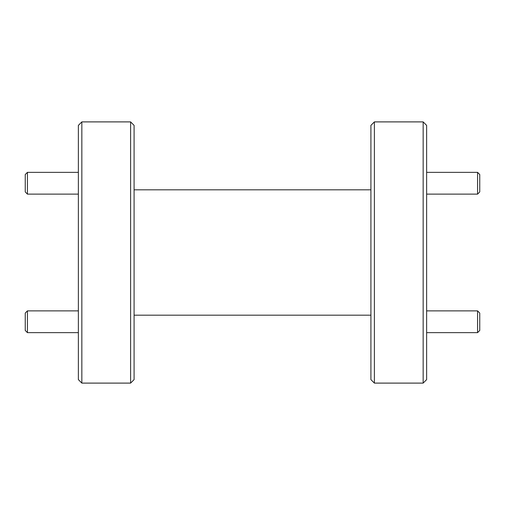 <?xml version="1.0" encoding="UTF-8"?>
<svg xmlns="http://www.w3.org/2000/svg" width="505" height="505" viewBox="0 0 505 505"><rect width="100%" height="100%" fill="white"/><g stroke="black" fill="none" stroke-linecap="round" stroke-linejoin="round"><path stroke-width="0.76" d="M130.606 121.894L134.084 125.379L134.084 379.621L130.606 383.106L130.606 121.894L81.848 121.894L81.848 383.106L130.606 383.106M374.394 383.106L370.916 379.621L370.916 125.379L374.394 121.894L374.394 383.106L423.152 383.106L423.152 121.894L374.394 121.894M81.848 383.106L78.363 379.621L78.363 125.379L81.848 121.894M423.152 121.894L426.637 125.379L426.637 379.621L423.152 383.106M27.428 194.122L25.25 191.944L25.25 174.528L27.428 172.357L27.428 194.122L78.363 194.122M27.428 172.357L78.363 172.357M479.75 174.528L479.75 191.944L477.572 194.122L477.572 172.357L479.75 174.528M426.637 194.122L477.572 194.122M426.637 172.357L477.572 172.357M479.75 313.056L479.75 330.472L477.572 332.644L477.572 310.878L479.75 313.056M426.637 332.644L477.572 332.644M426.637 310.878L477.572 310.878M25.25 313.056L27.428 310.878L27.428 332.644L25.25 330.472L25.25 313.056M78.363 332.644L27.428 332.644M78.363 310.878L27.428 310.878M134.084 315.189L370.916 315.189M134.084 189.811L370.916 189.811"/></g></svg>
